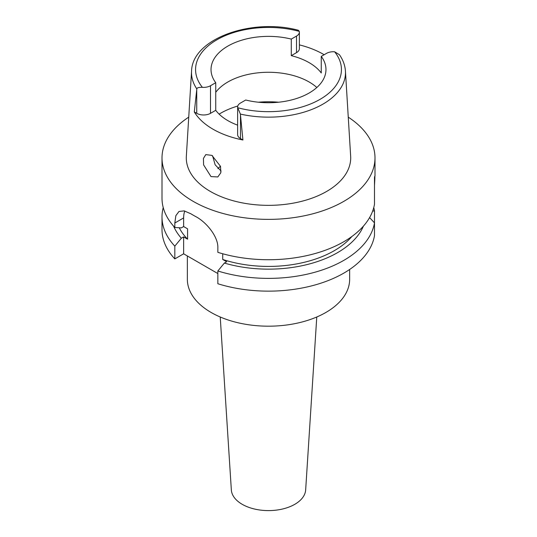 <?xml version="1.0" encoding="UTF-8"?>
<svg xmlns="http://www.w3.org/2000/svg" width="537" height="537" viewBox="0 0 537 537"><rect width="100%" height="100%" fill="white"/><g stroke="black" fill="none" stroke-linecap="round" stroke-linejoin="round"><path stroke-width="0.81" d="M237.629 107.011L237.629 134.619A9.74 5.618 0 0 0 240.482 138.593L242.919 139.996L240.388 114.079L237.71 107.729A9.74 5.618 180 0 1 237.629 107.011A9.74 5.618 180 0 1 240.482 103.037L245.718 100.016A57.472 33.18 0 0 0 309.137 93.015A57.472 33.18 0 0 0 325.972 69.555A57.472 33.18 0 0 0 321.26 56.398L321.26 72.965A57.472 33.18 0 0 0 291.282 55.653L296.518 52.633A9.74 5.618 0 0 0 299.371 48.659L299.371 32.099A9.74 5.618 180 0 1 296.518 36.073L291.282 39.094A57.472 33.18 0 0 0 227.863 46.095A57.472 33.18 0 0 0 211.028 69.555A57.472 33.18 0 0 0 215.74 82.711L210.504 85.732A9.74 5.618 180 0 1 202.382 87.33C198.677 87.276 196.824 87.813 196.831 88.927L194.307 111.931L196.737 113.334A9.74 5.618 0 0 0 210.504 113.334L215.74 110.313L215.74 82.711M215.74 92.297A57.472 33.18 180 0 1 227.863 81.986A57.472 33.18 180 0 1 316.837 87.504M291.282 39.094L291.282 55.653M299.371 44.88A77.805 44.92 180 0 1 324.16 54.727M196.831 88.927A76.986 44.45 180 0 1 191.561 71.132C192.212 38.57 252.007 17.721 298.33 30.253L299.29 31.381A9.74 5.618 180 0 1 299.371 32.099M191.561 71.132L186.346 156.207A82.201 47.457 0 0 0 235.703 201.409A82.201 47.457 0 0 0 326.624 191.447A82.201 47.457 0 0 0 350.654 156.207L345.439 71.132A76.986 44.45 180 0 1 322.932 104.138A76.986 44.45 180 0 1 240.388 114.079M215.74 110.313A57.472 33.18 0 0 0 237.629 125.148M242.919 139.996A78.483 45.309 180 0 1 194.3 111.931M345.439 71.132C345.049 65.339 343.036 59.862 339.391 54.687L334.618 51.78A9.74 5.618 180 0 0 326.496 53.378L321.26 56.398M211.001 176.592L217.821 176.942L220.841 172.706L220.506 166.336L211.9 155.374L205.785 154.616L203.429 158.435L203.59 164.866L211.001 176.592M348.258 117.147A106.494 61.486 180 0 1 374.994 157.885A106.494 61.486 180 0 1 343.801 201.362A106.494 61.486 180 0 1 227.748 214.693A106.494 61.486 180 0 1 162.006 157.885A106.494 61.486 180 0 1 188.742 117.147M374.49 185.332C375.007 176.767 375.007 174.216 374.49 177.673L374.49 204.235A106.494 61.486 0 0 1 343.801 241.724A106.494 61.486 0 0 1 217.854 252.336L217.854 247.859C218.297 236.495 206.181 221.982 195.629 216.525A106.494 61.486 0 0 1 190.843 213.76L184.164 210.887L178.989 211.464L175.854 215.666L174.82 223.016L174.82 227.493L181.338 227.876L183.634 226.554L187.581 228.829L187.581 239.18L183.634 236.904L181.338 238.227A97.694 56.405 180 0 1 173.605 226.151M374.994 157.885L374.994 175.901L374.49 177.673M374.49 192.266L374.49 188.037M174.82 258.901L174.82 246.141A106.494 61.486 180 0 1 162.006 216.894L162.006 229.655A106.494 61.486 0 0 0 174.82 258.901L183.634 253.806L217.854 273.561M217.854 283.744A106.494 61.486 0 0 0 343.801 273.132A106.494 61.486 0 0 0 374.49 235.642L374.49 222.882A106.494 61.486 180 0 1 343.801 260.371A106.494 61.486 180 0 1 217.854 270.984L217.854 283.744M369.59 217.579L374.49 222.882L374.49 210.913L372.665 211.034M222.721 253.759L222.721 259.465L226.668 261.747L224.372 263.07L217.854 270.984M183.634 253.806L183.634 236.904M183.634 226.554L183.634 217.921A27.045 15.613 60 0 1 184.788 211.034M174.82 246.141L181.338 238.227M162.006 216.894A106.494 61.486 180 0 1 163.241 207.571M179.237 227.755A92.968 53.673 0 0 0 187.581 239.18M162.006 157.885L162.006 198.254A106.494 61.486 0 0 0 174.82 227.493M222.721 259.465A92.968 53.673 0 0 0 334.242 250.705A92.968 53.673 0 0 0 351.869 236.508M363.395 226.151A97.694 56.405 180 0 1 337.578 252.632A97.694 56.405 180 0 1 224.372 263.07M373.759 207.571A106.494 61.486 180 0 1 374.49 210.913M187.359 255.961L187.359 279.341A81.141 46.847 0 0 0 237.448 322.623A81.141 46.847 0 0 0 325.872 312.467A81.141 46.847 0 0 0 349.641 279.341L349.641 269.48M220.23 316.998L231.34 489.925A37.187 21.473 0 0 0 254.907 509.116A37.187 21.473 0 0 0 294.793 504.317A37.187 21.473 0 0 0 305.66 489.925L316.77 316.998M217.901 168.611A58.318 33.67 180 0 1 220.479 166.248M221.103 171.081L215.129 164.778L212.592 155.804M296.518 52.633L296.518 36.073M202.382 87.33A72.931 42.108 180 0 1 216.928 39.778A72.931 42.108 180 0 1 299.29 31.381M196.737 113.334L196.737 89.746M210.504 85.732L210.504 113.334M334.618 51.78A72.931 42.108 180 0 1 320.072 99.332A72.931 42.108 180 0 1 237.71 107.729M240.482 114.999L240.482 138.593M183.634 217.921L174.82 223.016M219.123 114.139A67.615 39.04 180 0 1 220.687 113.206A67.615 39.04 180 0 1 237.777 106.037M258.351 102.218A67.615 39.04 180 0 1 278.649 102.218"/></g></svg>
